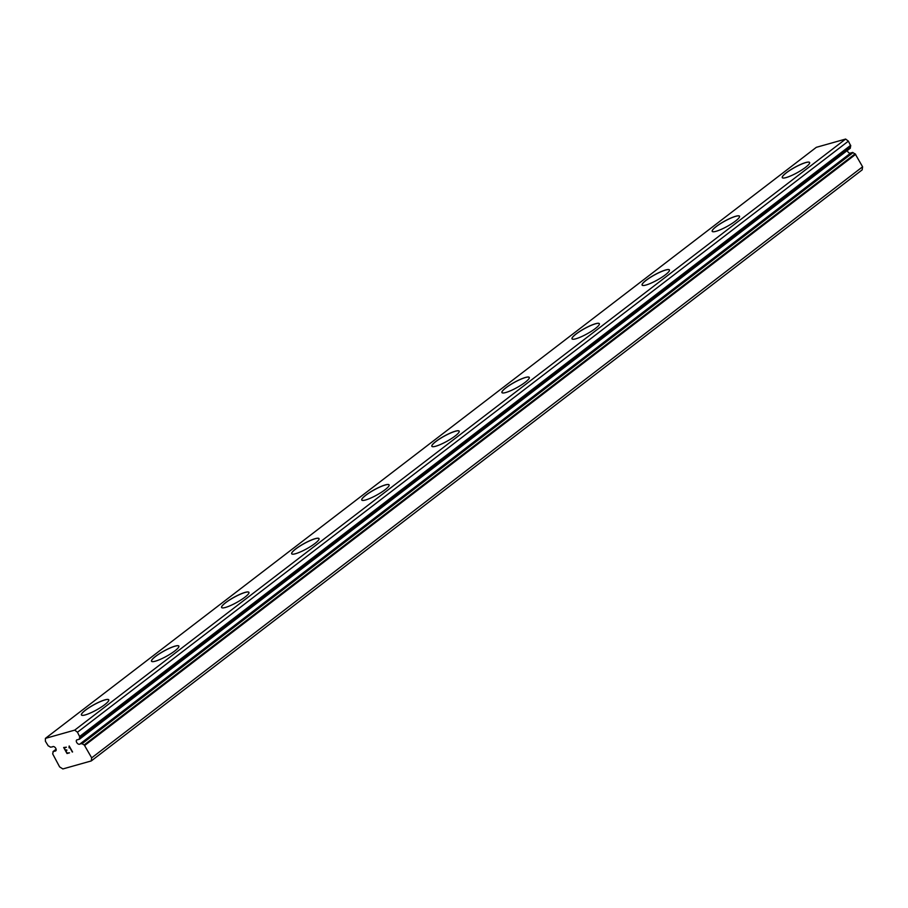 <?xml version="1.0" encoding="UTF-8"?>
<svg xmlns="http://www.w3.org/2000/svg" width="908" height="908" viewBox="0 0 908 908"><rect width="100%" height="100%" fill="white"/><g stroke="black" fill="none" stroke-linecap="round" stroke-linejoin="round"><path stroke-width="1.36" d="M847.278 150.535A2.599 1.589 -127.5 0 0 849.763 153.18A2.599 1.589 -127.5 0 0 850.603 153.123M91.265 760.938L862.18 169.864L862.6 166.8L855.132 153.838A5.21 3.189 -127.5 0 1 853.043 152.601L850.989 152.828L80.063 743.902L82.129 743.663A5.21 3.189 -127.5 0 0 84.217 744.9L91.674 757.862L91.265 760.938L62.868 768.94L59.622 766.908L52.641 753.81A5.21 3.189 -127.5 0 0 52.97 751.881L54.696 751.052A2.599 1.589 -127.5 0 0 55.751 750.871A2.599 1.589 -127.5 0 0 55.865 748.533A2.599 1.589 -127.5 0 0 53.629 746.569A2.599 1.589 -127.5 0 0 52.585 746.739A2.599 1.589 -127.5 0 0 52.403 746.909L50.349 747.148A5.21 3.189 -127.5 0 0 48.26 745.911L45.4 741.257L45.4 738.386L74.717 730.123L77.464 732.223L79.836 737.012A5.21 3.189 -127.5 0 0 79.495 738.93L77.77 739.759A2.599 1.589 -127.5 0 0 76.726 739.941A2.599 1.589 -127.5 0 0 76.612 742.279A2.599 1.589 -127.5 0 0 78.837 744.242A2.599 1.589 -127.5 0 0 79.893 744.072A2.599 1.589 -127.5 0 0 80.063 743.902M85.511 710.17A15.629 2.928 151 0 1 99.71 701.895A15.629 2.928 151 0 1 108.778 699.852A15.629 2.928 151 0 1 104.715 704.676A15.629 2.928 151 0 1 90.437 712.984A15.629 2.928 151 0 1 81.436 714.971A15.629 2.928 151 0 1 85.511 710.17M81.436 714.971A15.629 2.928 151 0 1 85.477 710.101A15.629 2.928 151 0 1 99.755 701.793A15.629 2.928 151 0 1 108.767 699.818M155.597 656.427A15.629 2.928 151 0 1 169.796 648.153A15.629 2.928 151 0 1 178.865 646.11A15.629 2.928 151 0 1 174.801 650.945A15.629 2.928 151 0 1 160.523 659.253A15.629 2.928 151 0 1 151.511 661.228A15.629 2.928 151 0 1 155.597 656.427M151.511 661.228A15.629 2.928 151 0 1 155.563 656.37A15.629 2.928 151 0 1 169.841 648.062A15.629 2.928 151 0 1 178.853 646.076M221.597 607.497A15.629 2.928 151 0 1 225.649 602.64A15.629 2.928 151 0 1 239.928 594.32A15.629 2.928 151 0 1 248.928 592.345A15.629 2.928 151 0 1 244.888 597.214A15.629 2.928 151 0 1 230.609 605.523A15.629 2.928 151 0 1 221.597 607.497A15.629 2.928 151 0 1 225.683 602.696A15.629 2.928 151 0 1 239.882 594.422A15.629 2.928 151 0 1 248.951 592.379M291.706 553.801A15.629 2.928 151 0 1 295.77 548.965A15.629 2.928 151 0 1 309.969 540.691A15.629 2.928 151 0 1 319.037 538.648M295.736 548.897A15.629 2.928 151 0 1 310.014 540.589A15.629 2.928 151 0 1 319.014 538.614A15.629 2.928 151 0 1 314.974 543.483A15.629 2.928 151 0 1 300.696 551.792A15.629 2.928 151 0 1 291.684 553.766A15.629 2.928 151 0 1 295.736 548.897M361.781 500.058A15.629 2.928 151 0 1 365.856 495.235A15.629 2.928 151 0 1 380.043 486.96A15.629 2.928 151 0 1 389.112 484.917M365.81 495.166A15.629 2.928 151 0 1 380.089 486.858A15.629 2.928 151 0 1 389.101 484.883A15.629 2.928 151 0 1 385.049 489.741A15.629 2.928 151 0 1 370.77 498.049A15.629 2.928 151 0 1 361.77 500.036A15.629 2.928 151 0 1 365.81 495.166M431.868 446.327A15.629 2.928 151 0 1 435.931 441.504A15.629 2.928 151 0 1 450.13 433.229A15.629 2.928 151 0 1 459.198 431.175M435.897 441.436A15.629 2.928 151 0 1 450.175 433.127A15.629 2.928 151 0 1 459.187 431.152A15.629 2.928 151 0 1 455.135 436.01A15.629 2.928 151 0 1 440.857 444.318A15.629 2.928 151 0 1 431.856 446.293A15.629 2.928 151 0 1 435.897 441.436M501.954 392.596A15.629 2.928 151 0 1 506.017 387.761A15.629 2.928 151 0 1 520.216 379.487A15.629 2.928 151 0 1 529.285 377.444M505.983 387.705A15.629 2.928 151 0 1 520.261 379.396A15.629 2.928 151 0 1 529.273 377.41A15.629 2.928 151 0 1 525.221 382.279A15.629 2.928 151 0 1 510.943 390.588A15.629 2.928 151 0 1 501.931 392.562A15.629 2.928 151 0 1 505.983 387.705M572.017 338.832A15.629 2.928 151 0 1 576.069 333.962A15.629 2.928 151 0 1 590.348 325.654A15.629 2.928 151 0 1 599.348 323.679A15.629 2.928 151 0 1 595.308 328.548A15.629 2.928 151 0 1 581.029 336.857A15.629 2.928 151 0 1 572.017 338.832A15.629 2.928 151 0 1 576.103 334.031A15.629 2.928 151 0 1 590.302 325.756A15.629 2.928 151 0 1 599.371 323.713M642.104 285.101A15.629 2.928 151 0 1 646.155 280.231A15.629 2.928 151 0 1 660.422 271.923A15.629 2.928 151 0 1 669.434 269.948A15.629 2.928 151 0 1 665.382 274.806A15.629 2.928 151 0 1 651.115 283.114A15.629 2.928 151 0 1 642.104 285.101A15.629 2.928 151 0 1 646.19 280.3A15.629 2.928 151 0 1 660.377 272.025A15.629 2.928 151 0 1 669.457 269.982M716.264 226.569A15.629 2.928 151 0 1 730.463 218.295A15.629 2.928 151 0 1 739.532 216.24A15.629 2.928 151 0 1 735.469 221.075A15.629 2.928 151 0 1 721.19 229.383A15.629 2.928 151 0 1 712.19 231.358A15.629 2.928 151 0 1 716.264 226.569M712.19 231.358A15.629 2.928 151 0 1 716.23 226.501A15.629 2.928 151 0 1 730.509 218.192A15.629 2.928 151 0 1 739.521 216.218M782.287 177.662A15.629 2.928 151 0 1 786.351 172.826A15.629 2.928 151 0 1 800.55 164.552A15.629 2.928 151 0 1 809.618 162.509M786.317 172.77A15.629 2.928 151 0 1 800.595 164.462A15.629 2.928 151 0 1 809.607 162.475A15.629 2.928 151 0 1 805.555 167.344A15.629 2.928 151 0 1 791.277 175.653A15.629 2.928 151 0 1 782.265 177.627A15.629 2.928 151 0 1 786.317 172.77M79.45 739.203L850.421 147.856A5.21 3.189 -127.5 0 1 850.762 145.938L848.39 141.149L845.632 139.06L816.326 147.323L45.4 738.386M64.184 747.829L66.397 747.205L64.184 747.829L65.512 750.235L66.727 749.895L65.739 750.632L66.942 750.292M65.739 750.632L67.067 753.038L69.507 752.823L67.01 753.526L63.674 747.511L66.397 747.205M63.685 747.511L67.01 753.515L69.507 752.811M69.394 746.807L72.3 752.04L69.394 746.807L69.031 747.817M69.042 746.989L69.178 745.967L69.053 746.978M69.178 745.967L72.572 751.96M56.194 749.906L54.696 751.052M845.632 139.06L74.717 730.123M848.39 141.149L77.464 732.223M862.6 166.8L91.674 757.862M53.095 751.518L56.114 749.214L53.197 751.472M850.683 145.303L79.768 736.377M850.762 145.938L79.836 737.012M850.421 147.856L79.495 738.93M852.499 152.408L81.572 743.47M853.043 152.601L82.129 743.663M855.132 153.838L84.217 744.9M855.688 154.326L84.773 745.4M850.297 148.22L79.382 739.294"/></g></svg>
